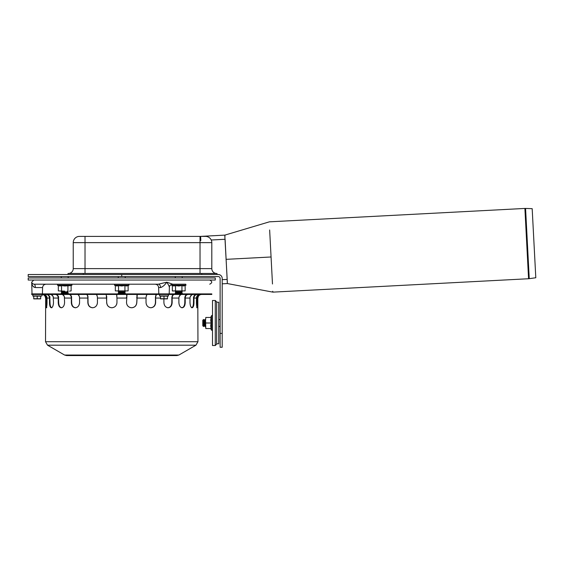<?xml version="1.0" encoding="UTF-8"?>
<svg xmlns="http://www.w3.org/2000/svg" width="564" height="564" viewBox="0 0 564 564"><rect width="100%" height="100%" fill="white"/><g stroke="black" fill="none" stroke-linecap="round" stroke-linejoin="round"><path stroke-width="0.85" d="M128.134 290.904L115.338 290.904L128.134 290.904L128.134 285.588L128.987 285.194L114.485 285.194L114.703 284.2M118.532 290.904L118.532 285.588L116.938 285.99L115.338 285.588L115.338 290.904M118.532 285.588L121.732 285.99L124.933 285.588L124.933 290.904M124.933 285.588L126.533 285.99L128.134 285.588M64.733 291.13L58.332 290.904L64.733 291.13M71.135 290.904L69.534 291.13L71.135 290.904L71.135 285.588L71.988 285.194L57.479 285.194L57.697 284.2M61.532 290.904L61.532 285.588L59.932 285.99L58.332 285.588L58.332 290.904M61.532 285.588L64.733 285.99L71.135 285.588M67.934 285.588L67.934 290.904M185.14 290.904L172.337 290.904L185.14 290.904L185.14 285.588L185.993 285.194L171.484 285.194L171.703 284.2L185.767 284.2L185.993 285.194L185.767 284.2M173.197 291.13L172.337 290.904L172.337 285.588L173.938 285.99L175.538 285.588L175.538 290.904M175.538 285.588L178.739 285.99L181.939 285.588L181.939 290.904M181.939 285.588L183.54 285.99L185.993 285.194M41.362 294.457A0.761 0.761 0 0 1 41.687 295.91L32.726 295.91L33.05 294.457M37.21 298.744L33.741 298.744L33.741 296.135L40.671 296.135L40.671 298.744L37.21 298.744L37.21 296.135M40.671 298.892L33.741 298.892M167.466 298.744L167.466 296.135L163.997 296.135L163.997 298.744L167.466 298.744M163.997 298.744L160.536 298.744L160.536 296.135L163.997 296.135M167.466 298.892L160.536 298.892M216.654 273.462A4.85 4.85 0 0 1 211.803 268.612L211.803 242.633A6.232 6.232 0 0 0 205.571 236.394L79.475 236.394A6.232 6.232 0 0 0 73.235 242.633L73.235 268.612A4.85 4.85 0 0 1 68.385 273.462M200.826 240.546L200.608 236.394L224.817 235.125L224.81 235.625L224.817 235.125A0.691 0.691 -93 0 0 224.817 235.125L224.951 236.584M121.732 274.506L28.2 274.506L28.2 276.579L121.732 276.579L121.732 274.506L218.247 274.506L216.999 274.506L216.999 273.462L68.04 273.462L68.04 274.506M220.122 333.394L220.122 347.255L222.195 347.255L222.195 333.394L220.122 333.394L220.122 278.454A1.868 1.868 0 0 0 218.247 276.579L121.732 276.579M222.195 347.255L220.122 347.255M218.247 274.506A3.948 3.948 0 0 1 222.195 278.454L222.195 333.394M204.88 326.464L204.182 325.773L204.182 320.232L204.88 319.541L205.571 320.232L205.797 317.462L205.571 320.232L204.88 319.541L204.88 326.464L205.571 325.773L205.571 320.232L205.797 328.544L205.571 325.773L204.88 326.464L204.182 325.773L203.555 326.528L202.8 325.773L203.555 326.528L203.555 319.471L202.8 320.232L202.8 325.773M118.962 293.9L118.207 293.146L125.264 293.146L124.51 293.9M118.207 293.146L118.962 292.519L124.51 292.519L125.264 293.146M118.962 292.519L118.271 291.828L125.201 291.828L124.51 292.519M124.51 291.13L125.201 291.828M125.201 276.579L125.201 277.967M61.962 293.9L61.201 293.146L68.258 293.146L67.504 293.9M61.201 293.146L61.962 292.519L67.504 292.519L68.258 293.146M61.962 292.519L61.272 291.828L68.195 291.828L67.504 292.519M175.968 293.9L175.207 293.146L182.264 293.146L181.509 292.519L182.264 293.146L181.509 293.9M175.968 292.519L181.509 292.519L182.2 291.828L175.277 291.828L175.968 292.519L175.207 293.146M220.122 326.464L218.733 326.464M529.251 278.672L535.8 277.749L532.176 208.666L525.57 208.433L529.251 278.672A7.762 7.762 0 0 1 528.574 278.736L524.894 208.44L269.409 221.828L224.824 235.125M272.482 283.981C273.286 294.775 273.286 294.775 272.482 283.981L269.648 229.992C269.324 219.17 269.324 219.17 269.648 229.992C268.852 219.241 268.852 219.241 269.648 229.992L272.482 283.981C272.807 294.753 272.807 294.753 272.482 283.981M528.574 278.736L273.089 292.124L272.701 291.271M224.846 236.513L224.994 239.284L211.225 240.003M227.334 282.183L224.81 235.625L225.226 235.117M225.085 239.277L227.355 283.558A0.691 0.691 -93 0 0 227.37 283.558L227.243 282.176M227.186 279.406L222.195 279.666L222.195 278.454M272.729 292.103L227.362 283.558L222.195 283.833M216.654 302.219L218.733 302.219L218.733 343.786L216.654 343.786M215.272 300.485L215.272 345.52L216.654 344.132L216.654 301.867L215.272 300.485L212.501 300.485L212.501 345.52L215.272 345.52M205.797 317.462L211.112 317.462L210.71 320.232L211.112 323.003L205.797 323.003M211.112 323.003L210.71 325.773L211.112 328.544L205.797 328.544M210.71 317.462L211.507 315.748A0.522 0.522 0 0 1 212.501 315.967A0.522 0.522 0 0 0 211.507 315.748L211.507 330.257L212.501 330.032L211.507 330.257L210.71 328.544M28.2 280.047L215.272 280.047L215.272 277.967L28.2 277.967L28.2 280.047M39.981 284.2L46.051 284.2C43.999 284.397 42.843 285.518 42.589 287.562L42.406 293.9M175.277 284.2L182.2 284.2M34.136 284.2C32.508 283.932 31.69 283.262 31.669 282.183C31.711 285.053 32.931 286.85 35.335 287.562A3.462 1.206 -90 0 0 34.136 284.2L158.35 284.2L166.796 282.19M34.376 287.358L33.53 286.808M31.845 283.671L31.746 283.135M32.014 293.9L31.718 282.543M31.781 282.74L32.923 283.918M169.348 287.104A3.462 3.412 90 0 1 172.718 284.2L166.768 282.183C168.657 285.053 169.503 286.85 169.306 287.562M167.12 282.698L166.768 282.183C164.836 285.053 162.77 286.85 160.564 287.562A3.462 2.214 90 0 0 158.35 284.2M51.832 307.761C50.682 307.45 50.076 305.716 50.013 302.565L49.498 302.565C49.561 305.716 50.168 307.45 51.324 307.761C52.586 307.45 53.305 305.716 53.474 302.565L53.235 296.706M61.709 307.761C59.833 307.45 58.832 305.716 58.691 302.565L58.247 302.565C58.388 305.716 59.396 307.45 61.272 307.761C63.239 307.45 64.338 305.716 64.578 302.565L64.366 296.706M75.675 307.761C73.207 307.45 71.875 305.716 71.663 302.565L71.325 302.565C71.536 305.716 72.869 307.45 75.336 307.761C77.881 307.45 79.291 305.716 79.566 302.565L79.545 297.503M92.778 307.761C89.887 307.45 88.308 305.716 88.047 302.565L87.836 302.565C88.097 305.716 89.676 307.45 92.567 307.761C95.506 307.45 97.128 305.716 97.438 302.565L97.424 297.503M112.462 307.718L111.834 307.761C108.739 307.45 107.026 305.716 106.73 302.565L106.659 302.565C106.956 305.716 108.669 307.45 111.785 307.761C114.922 307.45 116.649 305.716 116.959 302.565L116.959 297.503M126.992 294.457L126.505 302.565C126.822 305.716 128.55 307.45 131.68 307.761C134.803 307.45 136.516 305.716 136.812 302.565L136.742 302.565C136.439 305.716 134.733 307.45 131.609 307.761M147.423 294.457L147.296 294.471C146.52 294.824 146.097 296.022 146.034 298.06L146.034 302.565C146.337 305.716 147.965 307.45 150.898 307.761C153.796 307.45 155.375 305.716 155.636 302.565L155.424 302.565C155.156 305.716 153.584 307.45 150.687 307.761M163.898 299.033L163.898 302.565C164.18 305.716 165.59 307.45 168.128 307.761C170.596 307.45 171.935 305.716 172.147 302.565L171.808 302.565C171.597 305.716 170.265 307.45 167.797 307.761M178.922 303.242L178.894 302.565C179.133 305.716 180.233 307.45 182.2 307.761C184.076 307.45 185.084 305.716 185.225 302.565L184.781 302.565C184.639 305.716 183.631 307.45 181.763 307.761M190.012 303.242L189.998 302.565C190.167 305.716 190.886 307.45 192.148 307.761C193.304 307.45 193.91 305.716 193.974 302.565L193.459 302.565C193.396 305.716 192.789 307.45 191.633 307.761M196.448 303.242L196.441 302.565C196.54 305.716 196.829 307.45 197.294 307.761L197.802 302.565L197.252 302.565L196.744 307.761M196.801 306.619L196.737 306.259M196.66 305.815L196.512 304.482M197.104 306.612L197.139 306.21M197.167 305.815L197.224 304.454M197.245 303.228L197.252 302.593M192.345 307.394L191.393 307.394M190.836 306.619L190.667 306.259M190.498 305.815L190.16 304.482M192.817 306.619L192.966 306.217M193.085 305.815L193.339 304.475M193.445 303.235L193.459 302.593M181.784 307.718L181.016 307.394M180.163 306.619L179.895 306.238M179.648 305.815L179.14 304.482M182.172 307.718L182.905 307.394M183.688 306.619L183.934 306.224M184.139 305.815L184.576 304.475M184.759 303.235L184.781 302.593M167.593 307.718L166.599 307.394M165.506 306.619L165.16 306.238M164.85 305.815L164.209 304.482M168.333 307.718L169.299 307.394M170.335 306.619L170.645 306.252M170.941 305.815L171.534 304.475M171.773 303.235L171.808 302.593M150.271 307.718L149.122 307.394M147.867 306.619L147.465 306.231M147.112 305.815L146.379 304.482M154.388 305.815L155.093 304.482M131.01 307.718L129.783 307.394M128.451 306.619L128.021 306.231M127.654 305.815L126.872 304.482M132.279 307.718L133.506 307.394M134.824 306.619L135.226 306.252M135.614 305.815L136.382 304.482M136.7 303.235L136.742 302.593M116.917 303.242L116.593 304.482M115.817 305.815L115.43 306.252M115.021 306.619L113.688 307.394M106.772 303.235L107.09 304.482M107.858 305.815L108.239 306.252M108.64 306.619L109.966 307.394M111.186 307.718L111.813 307.761M97.396 303.242L97.093 304.482M96.352 305.815L95.986 306.252M95.598 306.619L94.35 307.394M88.09 303.235L88.379 304.482M89.077 305.815L89.429 306.245M89.803 306.619L91.023 307.394M92.158 307.718L92.679 307.761M79.531 303.242L79.263 304.482M78.622 305.815L78.297 306.252M77.959 306.619L76.873 307.394M75.879 307.718L75.139 307.718M71.698 303.235L71.938 304.475M72.53 305.815L72.826 306.252M73.137 306.619L74.173 307.394M63.309 306.619L62.456 307.394M61.688 307.718L61.3 307.718M58.712 303.235L58.889 304.475M59.333 305.815L59.544 306.238M59.784 306.619L60.559 307.394M53.453 303.242L53.312 304.482M52.974 305.815L52.805 306.259M52.628 306.619L52.078 307.394M50.027 303.235L50.125 304.475M50.386 305.815L50.506 306.217M50.654 306.619L51.127 307.394M47.016 303.242L46.953 304.482M46.812 305.815L46.734 306.266M46.664 306.619L46.474 307.317L46.368 306.612M46.227 303.228L46.248 304.454M46.304 305.815L46.333 306.21M51.141 294.627L50.429 294.471C52.304 294.824 53.319 296.022 53.474 298.06L58.247 298.06C58.113 296.022 57.239 294.824 55.632 294.471L55.392 294.457M48.292 294.598L49.815 296.749L50.013 302.565M49.498 302.565L49.498 298.06C49.343 296.022 48.328 294.824 46.452 294.471L46.163 294.457M62.569 294.627L61.962 294.471C63.57 294.824 64.444 296.022 64.578 298.06L71.325 298.06C71.219 296.022 70.549 294.824 69.316 294.471L69.132 294.457M57.211 294.598L58.522 296.749L58.691 302.565M58.247 302.565L58.247 298.06M78.029 294.627L77.564 294.471C78.798 294.824 79.468 296.022 79.566 298.06L87.836 298.06C87.772 296.022 87.35 294.824 86.574 294.471L86.461 294.457M70.528 294.598L71.536 296.749L71.663 302.565M71.325 302.565L71.325 298.06M96.176 294.471L96.176 294.471C96.952 294.824 97.375 296.022 97.438 298.06L106.659 298.06L106.194 294.457M87.321 294.57L87.97 296.749L88.047 302.565M87.836 302.565L87.836 298.06M116.635 294.627L116.959 298.06L126.505 298.06M106.229 293.914L106.73 302.565M106.659 302.565L106.659 298.06M137.271 294.457L136.812 302.565M136.742 302.565L137.242 293.914M157.011 294.457L156.898 294.471C156.122 294.824 155.699 296.022 155.636 298.06L155.636 302.565M155.424 302.565L155.467 297.108L156.221 294.457M174.339 294.457L174.149 294.471C172.915 294.824 172.246 296.022 172.147 298.06L172.147 302.565M171.808 302.565L171.872 297.108L173.077 294.457M188.08 294.457L187.833 294.471C186.226 294.824 185.359 296.022 185.225 298.06L185.225 302.565M184.781 302.565L184.872 297.108L186.437 294.457M178.894 302.565L178.894 298.06C179.028 296.022 179.902 294.824 181.509 294.471L181.77 294.457M197.308 294.457L197.019 294.471C195.144 294.824 194.129 296.022 193.974 298.06L193.974 302.565M193.459 302.565L193.558 297.108L195.391 294.457M189.998 302.565L189.998 298.06C190.153 296.022 191.168 294.824 193.036 294.471L193.332 294.457M201.066 294.457L201.066 294.471C199.057 294.824 197.964 296.022 197.802 298.06L197.802 302.565M197.252 302.565L197.358 297.108L198.669 294.725M196.441 302.565L196.441 298.06C196.61 296.022 197.696 294.824 199.712 294.471L200.023 294.457M198.373 294.866L196.702 296.706M196.596 297.017L196.483 297.503M199.099 294.598L198.655 294.937M198.049 295.599L197.703 296.163M197.301 297.404L197.252 298.06M193.036 294.471L192.07 294.725M191.788 294.866L190.237 296.706M190.138 297.017L190.033 297.503M195.179 294.598L194.763 294.937M194.206 295.599L193.882 296.163M193.508 297.404L193.459 298.06M181.509 294.471L180.677 294.725M180.438 294.866L179.105 296.706M179.021 297.017L178.929 297.503M186.261 294.598L185.901 294.937M185.422 295.599L185.147 296.163M184.823 297.404L184.781 298.06M172.302 295.599L172.09 296.163M171.837 297.404L171.808 298.06M147.296 294.471L146.894 294.725M146.774 294.866L146.132 296.706M146.09 297.017L146.048 297.503M155.883 295.127L155.495 296.819M155.438 297.404L155.424 298.06M126.759 294.866L126.681 295.275M126.674 295.31L126.611 295.797M126.526 297.017L126.512 297.503M136.848 295.599L136.798 296.163M136.749 297.404L136.742 298.06M106.73 298.06L106.674 296.163M116.91 296.41L116.861 295.797M116.847 295.726L116.79 295.275M88.026 297.404L87.977 296.812M87.949 296.608L87.871 296.163M97.283 296.41L96.578 294.725M71.628 297.404L71.543 296.819M71.501 296.601L71.381 296.163M79.327 296.41L78.206 294.725M58.649 297.404L58.536 296.819M58.48 296.601L58.325 296.163M64.261 296.41L62.794 294.725M49.963 297.404L49.836 296.819M49.766 296.601L49.59 296.163M53.108 296.41L51.402 294.725M43.745 294.866L44.366 295.275M45.515 297.017L45.628 297.503M46.17 297.404L46.029 296.819M45.959 296.601L45.769 296.163M43.442 294.457L43.759 294.471C45.769 294.824 46.861 296.022 47.031 298.06L46.763 296.706M46.629 296.41L44.803 294.725M44.528 294.627L46.206 297.7L46.22 302.565L45.67 302.565L46.17 307.761C46.643 307.45 46.932 305.716 47.031 302.565L47.031 298.06L49.498 298.06M42.088 294.457L42.406 294.471C44.415 294.824 45.501 296.022 45.67 298.06L45.522 341.706L197.95 341.706L197.802 298.06M46.72 307.761L46.22 302.565M45.67 302.565L45.67 298.06M211.803 293.9L31.662 293.9L31.662 294.457L211.803 294.457L211.803 293.9M176.419 355.567L66.58 355.567L64.571 355.031L47.531 345.189L45.522 341.706M160.536 296.382L159.52 295.91L168.481 295.91L168.157 294.457M200.03 273.462L200.03 268.612L85.016 268.612L85.016 242.633L200.03 242.633L200.03 268.612L211.803 268.612M200.03 236.394L200.03 242.633L211.803 242.633M85.016 273.462L85.016 268.612L73.235 268.612M73.235 242.633L85.016 242.633L85.016 236.394M201.757 273.462L201.757 274.506M83.282 274.506L83.282 273.462M226.101 259.341L271.051 256.987M35.335 287.562L42.589 287.562M158.801 293.9L158.618 287.562L160.564 287.562M196.441 298.06L193.974 298.06M189.998 298.06L185.225 298.06M178.894 298.06L172.147 298.06M160.536 298.06L155.636 298.06M146.034 298.06L136.812 298.06M64.571 355.031L178.901 355.031L195.941 345.189L47.531 345.189M128.987 285.194L128.768 284.2M115.338 285.588L114.485 285.194M71.988 285.194L71.762 284.2L71.988 285.194M58.332 285.588L57.479 285.194M172.337 285.588L171.484 285.194L172.337 285.588M40.671 296.382L41.687 295.91M33.741 296.382L32.726 295.91M159.52 295.91L159.845 294.457M167.466 296.382L168.481 295.91M118.962 291.13L118.271 291.828M118.271 277.967L118.271 276.579M61.962 291.13L61.272 291.828M67.504 291.13L68.195 291.828M68.195 277.967L68.195 276.579M61.272 277.967L61.272 276.579M181.509 291.13L182.2 291.828L181.509 291.13M175.968 291.13L175.277 291.828M182.2 277.967L182.2 276.579M175.277 277.967L175.277 276.579M204.182 320.232L203.555 319.471M218.733 319.541L220.122 319.541M524.894 208.44L525.57 208.433M31.669 282.183L33.741 280.047M209.73 284.2C212.409 282.818 212.409 281.429 209.73 280.047M158.618 287.562C158.364 285.518 157.208 284.397 155.156 284.2M172.718 284.2C170.257 284.855 169.144 285.927 169.39 287.414L169.193 293.9M45.522 298.06C45.31 295.874 44.105 294.669 41.919 294.457M197.95 298.06C198.161 295.874 199.367 294.669 201.552 294.457M195.941 345.189L197.95 341.706M178.901 355.031L176.892 355.567"/></g></svg>

